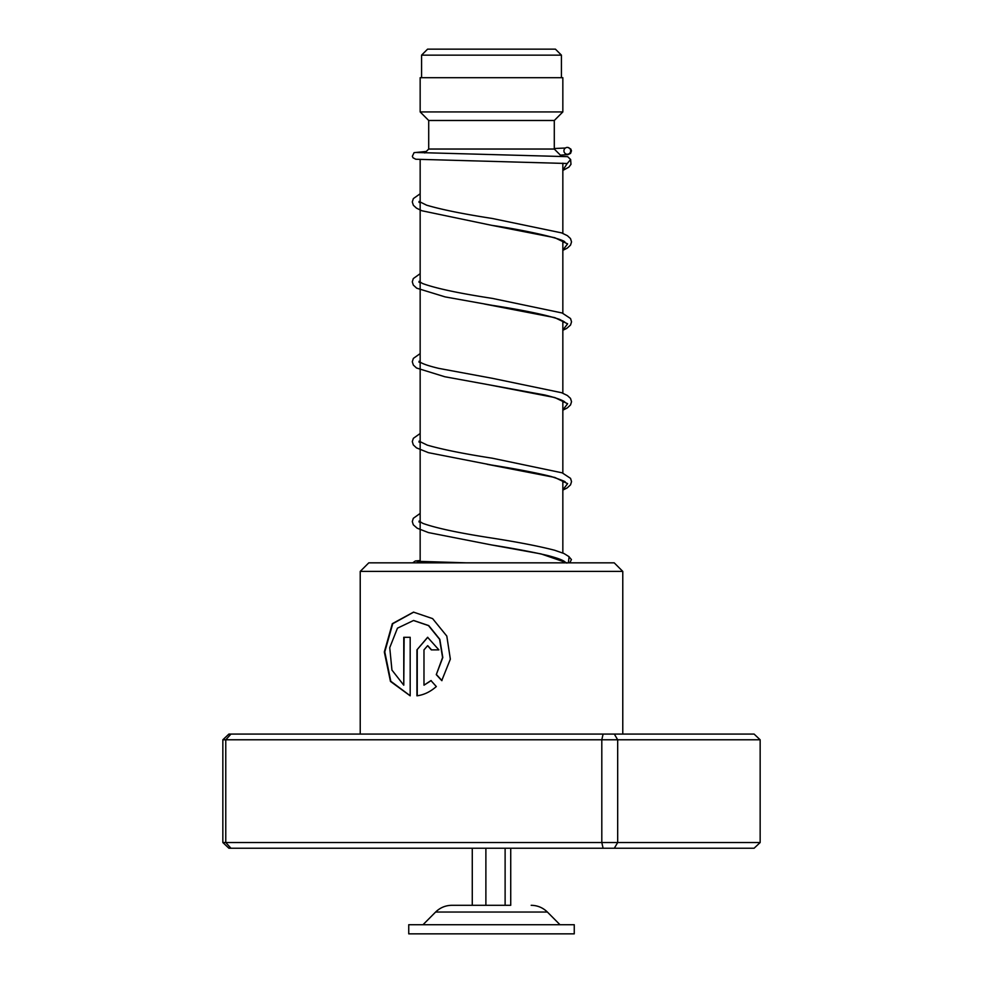 <?xml version="1.0" encoding="UTF-8"?>
<svg xmlns="http://www.w3.org/2000/svg" width="983" height="983" viewBox="0 0 983 983"><rect width="100%" height="100%" fill="white"/><g stroke="black" fill="none" stroke-linecap="round" stroke-linejoin="round"><path stroke-width="1.47" d="M427.568 49.15L555.432 49.15L561.416 55.146L421.584 55.146L427.568 49.15M561.416 77.694L561.416 55.146M421.584 77.694L421.584 55.146M562.841 562.841L562.841 560.752M562.841 552.999L562.841 480.662M562.841 473.106L562.841 400.757M562.841 393.2L562.841 320.851M562.841 313.282L562.841 240.946M562.841 233.376L562.841 163.178M420.159 561.526L420.159 159.615M424.779 152.967L428.711 149.035L554.289 149.035L561.49 156.248M554.289 149.035L554.289 120.491L562.841 111.939L562.841 77.694L420.159 77.694L420.159 111.939L562.841 111.939M428.711 149.035L428.711 120.491L554.289 120.491M428.711 120.491L420.159 111.939M510.73 848.231L510.73 905.306L451.811 905.306L472.27 905.306L472.27 848.231M574.256 924.72L408.744 924.72L408.744 933.85L574.256 933.85L574.256 924.72M485.885 848.231L485.885 905.306M505.115 848.231L505.115 905.306M360.22 571.406L368.785 562.841L614.215 562.841L622.78 571.406L360.22 571.406L360.22 734.08M410.181 695.817L410.181 637.291L403.767 637.291L403.767 685.188L391.947 670.074L389.735 647.662L397.451 628.174L413.511 620.506L428.477 625.593L439.598 639.319L442.583 657.516L436.28 674.645L441.748 680.617L450.349 659.151L446.81 636.099L432.606 618.614L413.511 612.126L392.328 623.677L384.316 651.975L390.46 681.428L410.181 695.817M423.98 685.188L423.98 649.874L427.617 645.684L431.304 649.874L438.885 649.874L427.617 637.291L416.927 649.874L416.927 695.817C423.87 694.92 430.333 691.835 436.317 686.552L430.959 680.58L423.98 685.188L431.218 680.58M603.095 734.08L601.805 739.781L222.846 739.781L228.892 734.08L754.108 734.08L760.154 739.781L760.154 842.529L617.68 842.529L617.68 739.781L601.805 739.781L601.805 842.529L617.68 842.529L614.326 848.231L228.892 848.231L222.846 842.529L601.805 842.529L603.095 848.231M760.154 739.781L617.68 739.781L614.326 734.08M222.846 739.781L222.846 842.529M230.956 734.08L225.771 739.781L225.771 842.529L230.956 848.231M760.154 842.529L754.108 848.231L614.326 848.231M427.752 645.684L431.574 649.874M427.752 637.291L416.927 649.874M417.247 649.874L417.247 695.767M413.708 612.126L392.733 623.714L384.783 651.889L390.804 681.256L410.181 695.755M404.148 637.291L403.767 685.188M413.683 620.506L428.748 625.593L439.819 639.319L442.805 657.516L436.28 674.645M436.526 674.645L441.969 680.617M420.159 513.409L413.29 518.324L412.295 521.568L413.302 524.799L417.197 528.215L428.428 532.577L491.746 544.975C514.072 548.514 532.774 552.041 547.85 555.542C558.639 558.381 564.512 560.703 565.458 562.534L566.872 563.075M416.939 152.512L567.646 156.666L570.631 159.504L567.24 163.497L415.797 159.246L413.007 157.784L412.356 156.285L414.064 152.648L426.29 151.456M567.277 147.413A3.428 3.391 -90 0 0 566.577 154.184A3.428 3.391 -90 0 0 570.656 151.185A3.428 3.391 -90 0 0 567.277 147.413M568.371 562.841L569.108 556.71L563.984 553.515L554.768 550.283C539.016 546.216 518.213 542.161 492.385 538.131C459.491 533.105 436.317 528.19 422.874 523.386L419.041 521.064L419.041 522.034L420.159 521.113M531.189 905.306C537.48 905.404 542.874 907.653 547.384 912.04L435.616 912.04L423.009 924.72M567.24 163.497L562.841 170.194M564.795 242.359C567.277 240.098 530.083 230.833 491.647 225.328L554.793 237.714L567.621 243.907L562.841 250.1M484.373 304.017L554.83 317.632L567.633 323.825L562.841 330.018M484.017 383.861L554.805 397.537L567.633 403.73L562.841 409.923M487.187 464.308L554.805 477.443L567.621 483.636L562.841 489.829M491.746 544.975L541.019 553.908L566.921 562.841M547.384 912.04L559.991 924.72M435.616 912.04C440.126 907.653 445.52 905.404 451.811 905.306M622.78 571.406L622.78 734.08M466.741 562.841L416.939 561.293M562.841 250.358L567.338 248.109L570.533 245.123L571.541 241.892L570.484 238.537L567.375 235.662L561.563 232.873L492.286 218.472C463.251 213.987 441.342 209.551 426.573 205.164L419.041 201.429L419.041 202.412L420.159 201.49M562.841 242.801L564.291 241.867M562.841 330.276L566.638 328.445L570.545 325.029L571.541 321.797L570.558 318.553L562.141 312.999L492.397 298.402C459.061 293.315 435.776 288.363 422.53 283.509L419.041 281.335L419.041 282.318L420.159 281.396M562.841 322.707L564.291 321.773M564.795 322.277L559.573 319.364C545.54 314.744 522.931 310.038 491.758 305.258L445.127 296.903L416.731 288.203L413.302 285.07L412.295 281.838L413.278 278.594L420.159 273.679M562.841 410.181L567.326 407.933L570.533 404.935L571.541 401.703L570.484 398.348L567.388 395.485L561.576 392.696L492.299 378.295L438.848 368.392C429.325 366.131 423.095 364.054 420.159 362.174L419.041 361.24L419.041 362.223L420.159 361.302M562.841 402.612L564.291 401.691M564.795 402.182C565.213 402.833 566.11 400.241 544.791 394.982L444.795 376.735L416.497 367.974L413.364 365.086L412.295 361.756L413.351 358.402L420.159 353.597M562.841 490.087L567.117 487.961L570.533 484.84L571.541 481.609L570.558 478.377L562.141 472.823L492.336 458.213C463.915 453.814 442.239 449.452 427.31 445.139L419.041 441.146L419.041 442.141L420.159 441.207M562.841 482.518L564.291 481.596M564.795 482.088C566.859 482.137 562.35 480.282 551.254 476.522C535.993 472.725 516.136 468.903 491.697 465.057L428.428 452.671L416.509 447.879L413.302 444.894L412.295 441.539L413.351 438.32L420.159 433.503M565.36 148.015L554.289 148.519M567.977 147.475L570.804 149.035L571.467 150.829L570.582 153.385L568.014 154.626L560.396 155.142M420.159 193.774L413.351 198.591L412.295 201.933L413.364 205.275L416.497 208.15L421.83 210.743L491.647 225.328M570.631 159.504L570.976 164.345L568.874 167.159L562.841 170.44M568.752 556.476L571.43 559.56L569.796 562.841M420.159 560.519L415.33 560.974L412.7 562.841"/></g></svg>
